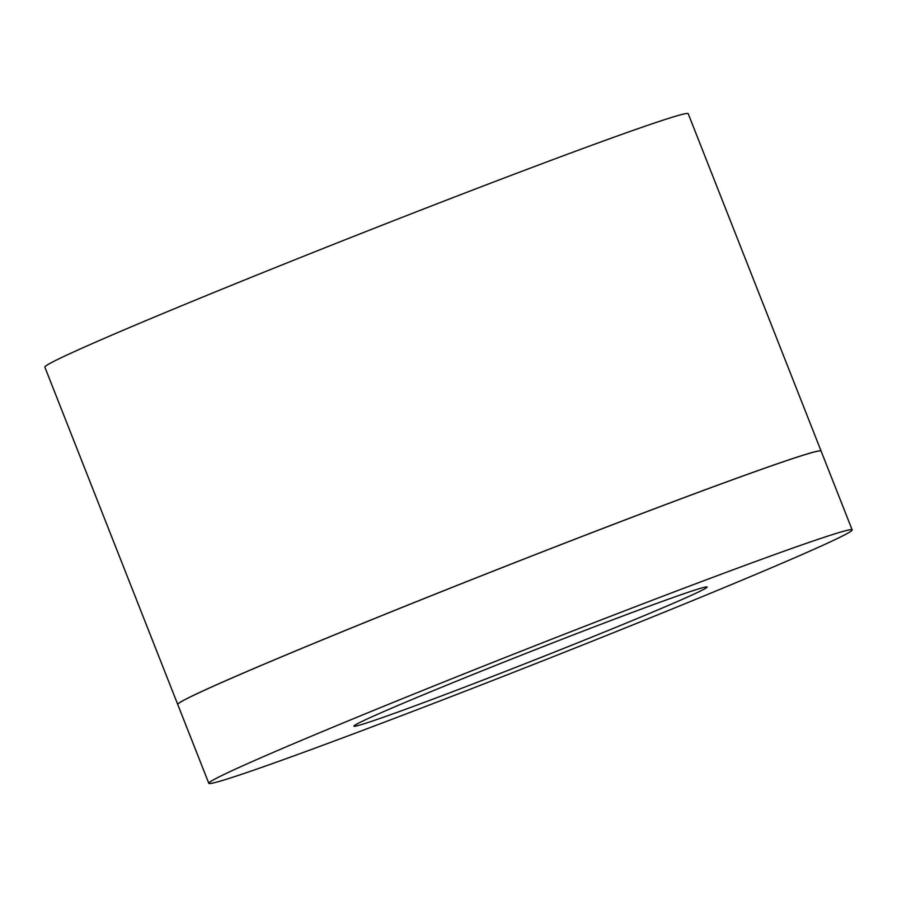 <?xml version="1.0" encoding="UTF-8"?>
<svg xmlns="http://www.w3.org/2000/svg" width="897" height="897" viewBox="0 0 897 897"><rect width="100%" height="100%" fill="white"/><g stroke="black" fill="none" stroke-linecap="round" stroke-linejoin="round"><path stroke-width="1.35" d="M208.799 783.305A345.737 8.443 158.5 0 0 226.582 779.201A345.737 8.443 158.5 0 0 585.517 643.878A345.737 8.443 158.5 0 0 852.15 529.88A345.737 8.443 158.5 0 0 527.38 648.744A345.737 8.443 158.5 0 0 208.799 783.305L177.752 704.493A345.737 8.443 -21.5 0 1 496.333 569.92A345.737 8.443 -21.5 0 1 821.103 451.068A345.737 8.443 158.5 0 0 821.091 451.034A345.737 8.443 158.5 0 0 496.321 569.887A345.737 8.443 158.5 0 0 177.729 704.459A345.737 8.443 158.5 0 0 177.741 704.47L44.85 367.12A345.737 8.443 -21.5 0 1 363.431 232.547A345.737 8.443 -21.5 0 1 688.201 113.695L821.091 451.034M363.633 723.913A189.816 4.642 -21.5 0 1 353.867 726.166A189.816 4.642 -21.5 0 1 528.77 652.287A189.816 4.642 -21.5 0 1 707.083 587.03A189.816 4.642 -21.5 0 1 560.692 649.619A189.816 4.642 -21.5 0 1 363.633 723.913M821.103 451.068L852.15 529.88"/></g></svg>
